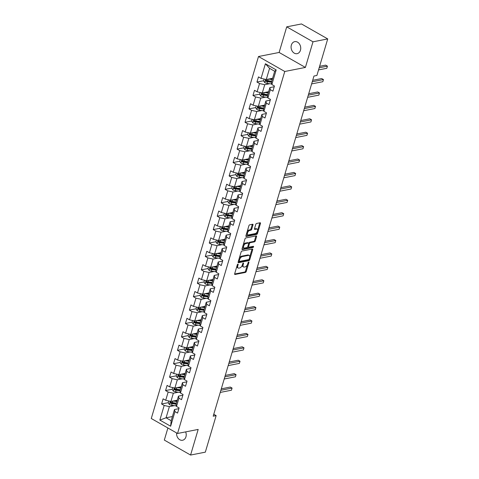 <?xml version="1.0" encoding="UTF-8"?>
<svg xmlns="http://www.w3.org/2000/svg" width="479" height="479" viewBox="0 0 479 479"><rect width="100%" height="100%" fill="white"/><g stroke="black" fill="none" stroke-linecap="round" stroke-linejoin="round"><path stroke-width="0.72" d="M237.907 264.109A0.659 0.341 119.7 0 0 237.327 264.779L234.674 273.748A0.94 0.491 119.7 0 0 234.782 274.449A0.94 0.491 119.7 0 0 234.997 274.479L245.416 272.437A0.94 0.491 119.7 0 0 246.242 271.479L248.9 262.51A0.659 0.341 119.7 0 0 248.823 262.019A0.659 0.341 119.7 0 0 248.673 262.001A0.659 0.341 119.7 0 0 248.092 262.672L247.745 263.827A3.006 1.569 119.7 0 1 245.098 266.893L244.23 267.066A3.006 1.569 119.7 0 1 243.536 266.977A3.006 1.569 119.7 0 1 243.176 264.725L243.518 263.564A0.659 0.341 119.7 0 0 243.44 263.073A0.659 0.341 119.7 0 0 243.29 263.055A0.659 0.341 119.7 0 0 242.709 263.725L242.368 264.887A3.006 1.569 119.7 0 1 239.716 267.953L238.847 268.12A3.006 1.569 119.7 0 1 238.159 268.03A3.006 1.569 119.7 0 1 237.794 265.785L238.135 264.624A0.659 0.341 119.7 0 0 238.057 264.133A0.659 0.341 119.7 0 0 237.907 264.109M291.364 45.068A6.125 4.772 -101.1 0 0 292.334 51.295A6.125 4.772 -101.1 0 0 297.088 53.666A6.125 4.772 -101.1 0 0 300.453 50.241A6.125 4.772 -101.1 0 0 299.483 44.014A6.125 4.772 -101.1 0 0 294.729 41.643A6.125 4.772 -101.1 0 0 291.364 45.068M176.607 432.944A6.125 4.772 -101.1 0 0 182.577 440.249A6.125 4.772 -101.1 0 0 185.942 436.83A6.125 4.772 -101.1 0 0 185.648 431.884M252.966 224.968A0.94 0.491 119.7 0 0 252.852 224.262A0.94 0.491 119.7 0 0 252.637 224.238L249.715 224.813A0.94 0.491 119.7 0 0 248.882 225.771L245.937 235.728A0.94 0.491 119.7 0 0 246.044 236.428A0.94 0.491 119.7 0 0 246.26 236.458L256.678 234.417A0.94 0.491 119.7 0 0 257.504 233.459L260.456 223.495A0.94 0.491 119.7 0 0 260.342 222.795A0.94 0.491 119.7 0 0 260.127 222.765L256.6 223.459A0.94 0.491 119.7 0 0 255.768 224.417L254.505 228.681A0.94 0.491 119.7 0 0 254.618 229.381A0.94 0.491 119.7 0 0 254.834 229.411L256.588 229.064A2.515 1.311 119.7 0 1 257.163 229.142A2.515 1.311 119.7 0 1 257.289 231.501A2.515 1.311 119.7 0 1 255.247 233.578L248.391 234.926A2.515 1.311 119.7 0 1 247.817 234.854A2.515 1.311 119.7 0 1 247.685 232.495A2.515 1.311 119.7 0 1 249.727 230.411L250.87 230.189A0.94 0.491 119.7 0 0 251.703 229.231L252.966 224.968L252.253 224.561A0.94 0.491 119.7 0 0 252.301 224.304M305.398 67.437L312.991 41.811L327.726 38.919L301.459 23.95L286.723 26.842L279.131 52.462L258.498 56.516L284.766 71.485L305.398 67.437L279.131 52.462M167.901 427.981L164.315 440.081L190.582 455.05L198.174 429.429L177.541 433.477L284.766 71.485M190.582 455.05L205.323 452.158L216.143 415.616L213.772 414.263M327.726 38.919L316.9 75.46L313.955 76.041L213.197 416.191L216.143 415.616M241.937 251.056A0.94 0.491 119.7 0 0 241.111 252.014L238.159 261.977A0.94 0.491 119.7 0 0 238.273 262.678A0.94 0.491 119.7 0 0 238.488 262.708L248.906 260.66A0.94 0.491 119.7 0 0 249.733 259.702L252.684 249.745A0.94 0.491 119.7 0 0 252.571 249.044A0.94 0.491 119.7 0 0 252.355 249.014L241.937 251.056M242.045 248.852L244.997 238.889A0.94 0.491 119.7 0 1 245.823 237.937L256.241 235.89A0.94 0.491 119.7 0 1 256.457 235.919A0.94 0.491 119.7 0 1 256.57 236.62L255.307 240.883A0.94 0.491 119.7 0 1 254.481 241.841L250.254 242.667A0.94 0.491 119.7 0 0 249.427 243.625L248.589 246.457A0.94 0.491 119.7 0 0 248.703 247.158A0.94 0.491 119.7 0 0 248.918 247.188L253.313 246.32A0.659 0.341 119.7 0 1 253.463 246.344A0.659 0.341 119.7 0 1 253.499 246.96A0.659 0.341 119.7 0 1 252.966 247.505L242.374 249.583A0.94 0.491 119.7 0 1 242.158 249.553A0.94 0.491 119.7 0 1 242.045 248.852M258.498 56.516L151.274 418.508L177.541 433.477M263.63 80.753L256.948 82.059L259.54 83.538L257.091 91.794L254.505 90.315L252.972 95.477L255.564 96.95L253.122 105.206L250.529 103.727L249.002 108.889L251.595 110.368L249.146 118.618L246.553 117.145L245.026 122.301L247.619 123.78L245.176 132.03L242.584 130.557L241.057 135.713L243.643 137.192L241.2 145.448L238.608 143.969L237.081 149.131L239.674 150.604L237.225 158.86L234.638 157.381L233.105 162.543L235.698 164.022L233.255 172.272L230.662 170.799L229.136 175.955L231.728 177.434L229.279 185.684L226.687 184.211L225.16 189.367L227.753 190.846L225.31 199.102L222.717 197.623L221.19 202.785L223.777 204.258L221.334 212.514L218.741 211.035L217.215 216.197L219.807 217.676L217.358 225.926L214.772 224.453L213.239 229.609L215.831 231.088L213.389 239.338L210.796 237.865L209.269 243.021L211.862 244.5L209.413 252.756L206.826 251.277L205.293 256.439L207.886 257.912L205.443 266.168L202.851 264.689L201.324 269.851L203.91 271.33L201.467 279.58L198.875 278.107L197.348 283.263L199.941 284.742L197.498 292.992L194.905 291.519L193.378 296.675L195.965 298.154L193.522 306.41L190.929 304.931L189.403 310.093L191.995 311.566L189.546 319.822L186.96 318.343L185.427 323.505L188.019 324.984L185.577 333.234L182.984 331.761L181.457 336.917L184.044 338.396L181.601 346.646L179.008 345.173L177.481 350.329L180.074 351.808L177.631 360.064L175.039 358.585L173.512 363.747L176.098 365.22L173.655 373.476L171.063 371.997L169.536 377.159L172.129 378.638L169.68 386.888L167.093 385.415L165.56 390.571L168.153 392.05L165.71 400.3L163.117 398.827L161.591 403.983L164.183 405.462L159.848 420.077L170.644 426.226L171.177 420.706L174.488 409.533L178.871 408.671M256.948 82.059L258.474 76.903L261.067 78.376L265.396 63.761L276.185 69.91L271.856 84.526L274.449 86.004L272.922 91.166L270.33 89.687L267.887 97.944L270.473 99.416L268.947 104.578L266.354 103.099L263.911 111.356L266.504 112.834L264.971 117.99L262.384 116.517L259.935 124.768L262.528 126.246L261.001 131.402L258.409 129.929L255.966 138.18L258.558 139.658L257.025 144.82L254.439 143.341L251.99 151.598L254.583 153.07L253.056 158.232L250.463 156.753L248.02 165.01L250.607 166.488L249.08 171.644L246.487 170.171L244.045 178.422L246.637 179.9L245.11 185.056L242.518 183.583L240.069 191.834L242.661 193.312L241.135 198.474L238.542 196.995L236.099 205.252L238.692 206.724L237.159 211.886L234.572 210.407L232.123 218.663L234.716 220.142L233.189 225.298L230.597 223.825L228.154 232.076L230.74 233.554L229.213 238.71L226.621 237.237L224.178 245.488L226.771 246.966L225.244 252.128L222.651 250.649L220.202 258.905L222.795 260.378L221.268 265.54L218.675 264.061L216.233 272.317L218.825 273.796L217.292 278.952L214.706 277.479L212.257 285.729L214.849 287.208L213.323 292.364L210.73 290.891L208.287 299.141L210.874 300.62L209.347 305.782L206.754 304.303L204.311 312.559L206.904 314.032L205.377 319.194L202.785 317.715L200.336 325.971L202.928 327.45L201.402 332.606L198.809 331.133L196.366 339.383L198.959 340.862L197.426 346.018L194.839 344.545L192.39 352.795L194.983 354.274L193.456 359.436L190.864 357.957L188.421 366.213L191.007 367.686L189.48 372.848L186.888 371.369L184.445 379.625L187.038 381.104L185.511 386.26L182.918 384.787L180.475 393.037L183.062 394.516L181.535 399.672L178.942 398.199L176.5 406.449L179.092 407.928L177.559 413.09L174.973 411.611L170.644 426.226M268.635 91.705L262.288 92.95L264.737 84.693L269.683 83.723M274.228 86.747L269.851 87.609L267.402 95.86L267.887 97.944M264.737 84.693L259.54 83.538M262.288 92.95L257.091 91.794M270.33 89.687L269.851 87.609M264.659 105.117L258.319 106.362L260.762 98.105L265.707 97.135M270.258 100.159L265.875 101.021L263.432 109.272L263.911 111.356M260.762 98.105L255.564 96.95M258.319 106.362L253.122 105.206M266.354 103.099L265.875 101.021M260.69 118.529L254.343 119.774L256.792 111.523L261.738 110.547M266.282 113.571L261.899 114.433L259.456 122.69L259.935 124.768M256.792 111.523L251.595 110.368M254.343 119.774L249.146 118.618M262.384 116.517L261.899 114.433M256.714 131.947L250.373 133.186L252.816 124.935L257.762 123.965M262.306 126.989L257.93 127.845L255.481 136.102L255.966 138.18M252.816 124.935L247.619 123.78M250.373 133.186L245.176 132.03M258.409 129.929L257.93 127.845M252.738 145.359L246.398 146.604L248.841 138.347L253.786 137.377M258.337 140.401L253.954 141.263L251.511 149.514L251.99 151.598M248.841 138.347L243.643 137.192M246.398 146.604L241.2 145.448M254.439 143.341L253.954 141.263M248.769 158.771L242.428 160.016L244.871 151.759L249.816 150.789M254.361 153.813L249.984 154.675L247.535 162.926L248.02 165.01M244.871 151.759L239.674 150.604M242.428 160.016L237.225 158.86M250.463 156.753L249.984 154.675M244.793 172.183L238.452 173.428L240.895 165.177L245.841 164.201M250.391 167.225L246.008 168.087L243.566 176.344L244.045 178.422M240.895 165.177L235.698 164.022M238.452 173.428L233.255 172.272M246.487 170.171L246.008 168.087M240.823 185.601L234.476 186.84L236.925 178.589L241.871 177.619M246.416 180.643L242.033 181.499L239.59 189.756L240.069 191.834M236.925 178.589L231.728 177.434M234.476 186.84L229.279 185.684M242.518 183.583L242.033 181.499M236.848 199.013L230.507 200.258L232.95 192.001L237.895 191.031M242.44 194.055L238.063 194.917L235.614 203.168L236.099 205.252M232.95 192.001L227.753 190.846M230.507 200.258L225.31 199.102M238.542 196.995L238.063 194.917M232.872 212.425L226.531 213.67L228.98 205.413L233.92 204.443M238.47 207.467L234.087 208.329L231.644 216.58L232.123 218.663M228.98 205.413L223.777 204.258M226.531 213.67L221.334 212.514M234.572 210.407L234.087 208.329M228.902 225.837L222.561 227.082L225.004 218.831L229.95 217.855M234.494 220.879L230.118 221.741L227.669 229.998L228.154 232.076M225.004 218.831L219.807 217.676M222.561 227.082L217.358 225.926M230.597 223.825L230.118 221.741M224.926 239.255L218.586 240.494L221.029 232.243L225.974 231.273M230.525 234.297L226.142 235.153L223.699 243.41L224.178 245.488M221.029 232.243L215.831 231.088M218.586 240.494L213.389 239.338M226.621 237.237L226.142 235.153M220.957 252.667L214.61 253.912L217.059 245.655L222.005 244.685M226.549 247.709L222.166 248.571L219.723 256.822L220.202 258.905M217.059 245.655L211.862 244.5M214.61 253.912L209.413 252.756M222.651 250.649L222.166 248.571M216.981 266.079L210.64 267.324L213.083 259.067L218.029 258.097M222.579 261.121L218.196 261.983L215.748 270.234L216.233 272.317M213.083 259.067L207.886 257.912M210.64 267.324L205.443 266.168M218.675 264.061L218.196 261.983M213.011 279.491L206.665 280.736L209.113 272.485L214.053 271.509M218.604 274.533L214.221 275.395L211.778 283.652L212.257 285.729M209.113 272.485L203.91 271.33M206.665 280.736L201.467 279.58M214.706 277.479L214.221 275.395M209.036 292.909L202.695 294.148L205.138 285.897L210.083 284.927M214.628 287.951L210.251 288.807L207.802 297.064L208.287 299.141M205.138 285.897L199.941 284.742M202.695 294.148L197.498 292.992M210.73 290.891L210.251 288.807M205.06 306.321L198.719 307.566L201.162 299.309L206.108 298.339M210.658 301.363L206.275 302.225L203.832 310.476L204.311 312.559M201.162 299.309L195.965 298.154M198.719 307.566L193.522 306.41M206.754 304.303L206.275 302.225M201.09 319.733L194.743 320.978L197.192 312.721L202.138 311.751M206.683 314.775L202.3 315.637L199.857 323.888L200.336 325.971M197.192 312.721L191.995 311.566M194.743 320.978L189.546 319.822M202.785 317.715L202.3 315.637M197.114 333.144L190.774 334.39L193.217 326.139L198.162 325.163M202.713 328.187L198.33 329.049L195.881 337.306L196.366 339.383M193.217 326.139L188.019 324.984M190.774 334.39L185.577 333.234M198.809 331.133L198.33 329.049M193.145 346.562L186.798 347.802L189.247 339.551L194.187 338.581M198.737 341.605L194.354 342.461L191.911 350.718L192.39 352.795M189.247 339.551L184.044 338.396M186.798 347.802L181.601 346.646M194.839 344.545L194.354 342.461M189.169 359.974L182.828 361.22L185.271 352.963L190.217 351.993M194.761 355.017L190.385 355.879L187.936 364.13L188.421 366.213M185.271 352.963L180.074 351.808M182.828 361.22L177.631 360.064M190.864 357.957L190.385 355.879M185.193 373.386L178.853 374.632L181.296 366.375L186.241 365.405M190.792 368.429L186.409 369.291L183.966 377.542L184.445 379.625M181.296 366.375L176.098 365.22M178.853 374.632L173.655 373.476M186.888 371.369L186.409 369.291M181.224 386.798L174.877 388.044L177.326 379.793L182.271 378.817M186.816 381.841L182.433 382.703L179.99 390.96L180.475 393.037M177.326 379.793L172.129 378.638M174.877 388.044L169.68 386.888M182.918 384.787L182.433 382.703M177.248 400.216L170.907 401.456L173.35 393.205L178.296 392.235M182.846 395.259L178.463 396.115L176.021 404.372L176.5 406.449M173.35 393.205L168.153 392.05M170.907 401.456L165.71 400.3M178.942 398.199L178.463 396.115M172.41 416.55L166.069 417.796L169.38 406.617L174.326 405.647M169.38 406.617L164.183 405.462M171.177 420.706L166.069 417.796L159.848 420.077M174.973 411.611L174.488 409.533M312.991 41.811L286.723 26.842M271.856 84.526L271.377 82.448L274.689 71.269L269.575 68.359L266.264 79.532L272.605 78.293M276.185 69.91L274.689 71.269M269.575 68.359L265.396 63.761M266.264 79.532L261.067 78.376M176.979 400.965L176.667 401.025M168.267 402.677L161.591 403.983M180.948 387.553L180.637 387.613M172.242 389.259L165.56 390.571M184.924 374.141L184.613 374.201M176.218 375.847L169.536 377.159M188.9 360.723L188.582 360.789M180.188 362.435L173.512 363.747M192.869 347.311L192.558 347.371M184.164 349.023L177.481 350.329M196.845 333.899L196.534 333.959M188.133 335.605L181.457 336.917M200.815 320.487L200.503 320.547M192.109 322.193L185.427 323.505M204.79 307.069L204.479 307.135M196.085 308.781L189.403 310.093M208.766 293.657L208.449 293.717M200.054 295.369L193.378 296.675M212.736 280.245L212.425 280.305M204.03 281.951L197.348 283.263M216.712 266.833L216.394 266.893M208 268.539L201.324 269.851M220.681 253.415L220.37 253.481M211.975 255.127L205.293 256.439M224.657 240.003L224.346 240.063M215.951 241.715L209.269 243.021M228.633 226.591L228.315 226.651M219.921 228.297L213.239 229.609M232.602 213.179L232.291 213.239M223.897 214.885L217.215 216.197M236.578 199.761L236.261 199.827M227.866 201.473L221.19 202.785M240.548 186.349L240.236 186.409M231.842 188.061L225.16 189.367M244.524 172.937L244.212 172.997M235.812 174.643L229.136 175.955M248.493 159.525L248.182 159.585M239.787 161.231L233.105 162.543M252.469 146.107L252.158 146.173M243.763 147.819L237.081 149.131M256.445 132.695L256.127 132.755M247.733 134.407L241.057 135.713M260.414 119.283L260.103 119.343M251.709 120.989L245.026 122.301M264.39 105.871L264.079 105.931M255.678 107.577L249.002 108.889M268.36 92.453L268.048 92.519M259.654 94.165L252.972 95.477M272.335 79.041L272.024 79.101M236.937 266.102A3.006 1.569 119.7 0 0 237.446 267.629L238.159 268.03M242.32 265.037A3.006 1.569 119.7 0 0 242.829 266.569L243.536 266.977M234.62 274.012L244.709 272.03A0.94 0.491 119.7 0 0 245.535 271.072L247.457 264.582M249.709 256.983L251.972 249.343A0.94 0.491 119.7 0 0 252.02 249.08M238.111 262.235L248.194 260.259A0.94 0.491 119.7 0 0 249.02 259.301L249.733 259.702M239.243 260.887A0.659 0.341 119.7 0 0 239.32 261.378A0.659 0.341 119.7 0 0 239.476 261.396L248.619 259.606A0.659 0.341 119.7 0 0 249.2 258.935L249.559 257.714A3.006 1.569 119.7 0 0 249.194 255.463A3.006 1.569 119.7 0 0 248.505 255.373L242.26 256.6A3.006 1.569 119.7 0 0 239.608 259.666L239.243 260.887L238.59 260.516M249.194 255.463L248.487 255.056A3.006 1.569 119.7 0 0 247.799 254.972L248.505 255.373M239.189 258.504A3.006 1.569 119.7 0 1 241.548 256.193L247.799 254.972M248.667 243.398L248.715 243.224A0.94 0.491 119.7 0 1 249.547 242.266L253.768 241.434A0.94 0.491 119.7 0 0 254.594 240.476L255.858 236.219A0.94 0.491 119.7 0 0 255.912 235.955M247.829 246.44A0.94 0.491 119.7 0 0 247.99 246.751L248.703 247.158M241.997 249.11L252.253 247.098A0.659 0.341 119.7 0 0 252.84 246.416M245.871 243.53A2.515 1.311 119.7 0 0 243.829 245.613A2.515 1.311 119.7 0 0 243.955 247.972A2.515 1.311 119.7 0 0 244.535 248.044L246.948 247.571A0.94 0.491 119.7 0 0 247.781 246.613L248.613 243.787A0.94 0.491 119.7 0 0 248.499 243.081A0.94 0.491 119.7 0 0 248.29 243.057L245.871 243.53L245.158 243.122A2.515 1.311 119.7 0 0 243.14 245.158M242.829 246.2A2.515 1.311 119.7 0 0 243.248 247.565L243.955 247.972M248.499 243.081L247.793 242.679A0.94 0.491 119.7 0 0 247.577 242.649L248.29 243.057M245.158 243.122L247.577 242.649M247.074 231.878A2.515 1.311 119.7 0 1 249.02 230.01L250.164 229.782A0.94 0.491 119.7 0 0 250.99 228.824L252.253 224.561M246.673 233.231A2.515 1.311 119.7 0 0 247.104 234.447L247.817 234.854M257.163 229.142L256.451 228.734A2.515 1.311 119.7 0 0 255.876 228.663L256.588 229.064M254.457 228.938L255.876 228.663M257.594 230.357L259.75 223.094A0.94 0.491 119.7 0 0 259.798 222.831M245.883 235.985L255.972 234.009A0.94 0.491 119.7 0 0 256.798 233.051L257.193 231.71M168.77 400.983L168.213 402.857L169.38 404.527A2.539 0.886 16.5 0 0 171.626 405.264L175.937 405.875A7.323 2.563 16.5 0 0 176.38 405.935M174.601 400.731L176.859 401.055A6.077 2.126 16.5 0 0 176.996 401.073A3.497 1.221 -163.5 0 1 176.991 400.893L177.188 400.222M173.2 401.007L176.859 401.528M176.206 403.737A6.077 2.126 -163.5 0 1 176.068 403.719L171.757 403.108A1.293 0.455 -163.5 0 1 171.32 403.013L170.877 402.468M220.238 392.421L231.441 390.217L232.076 388.068L230.303 387.062L221.304 388.828M176.374 403.162L172.41 402.599A2.539 0.886 -163.5 0 1 170.775 402.15L170.47 403.18A2.539 0.886 16.5 0 0 172.105 403.629L176.068 404.192M170.775 402.15L170.464 402.115M231.441 390.217L232.076 388.068L220.879 390.271M172.745 387.571L172.189 389.445L173.356 391.115A2.539 0.886 16.5 0 0 175.595 391.852L179.906 392.463A7.323 2.563 16.5 0 0 180.349 392.517M180.948 387.655A3.497 1.221 -163.5 0 1 180.966 387.481L181.164 386.81M177.176 387.595L180.834 388.116M178.571 387.319L180.828 387.643A6.077 2.126 16.5 0 0 180.966 387.661M180.176 390.325A6.077 2.126 -163.5 0 1 180.038 390.307L175.727 389.696A1.293 0.455 -163.5 0 1 175.29 389.601L174.847 389.056M224.214 379.003L235.417 376.805L236.051 374.656L234.279 373.644L225.28 375.41M180.349 389.75L176.386 389.188A2.539 0.886 -163.5 0 1 174.745 388.738L174.44 389.768A2.539 0.886 16.5 0 0 176.08 390.217L180.044 390.78M174.745 388.738L174.434 388.697M235.417 376.805L236.051 374.656L224.849 376.853M176.715 374.159L176.164 376.033L177.326 377.697A2.539 0.886 16.5 0 0 179.571 378.434L183.882 379.051A7.323 2.563 16.5 0 0 184.325 379.105M184.924 374.243A3.497 1.221 -163.5 0 1 184.936 374.069L185.139 373.398M181.146 374.183L184.804 374.698M182.547 373.907L184.804 374.225A6.077 2.126 16.5 0 0 184.942 374.249M184.152 376.913A6.077 2.126 -163.5 0 1 184.014 376.895L179.703 376.278A1.293 0.455 -163.5 0 1 179.266 376.189L178.823 375.638M228.184 365.591L239.386 363.393L240.027 361.244L238.249 360.232L229.249 361.998M184.325 376.332L180.361 375.77A2.539 0.886 -163.5 0 1 178.721 375.32L178.416 376.356A2.539 0.886 16.5 0 0 180.056 376.805L184.02 377.368M178.721 375.32L178.41 375.285M239.386 363.393L240.027 361.244L228.824 363.441M180.691 360.741L180.134 362.615L181.302 364.285A2.539 0.886 16.5 0 0 183.541 365.022L187.852 365.633A7.323 2.563 16.5 0 0 188.301 365.693M186.517 360.495L188.774 360.813A6.077 2.126 16.5 0 0 188.912 360.831A3.497 1.221 -163.5 0 1 188.912 360.651L189.109 359.986M185.122 360.765L188.78 361.286M188.127 363.501A6.077 2.126 -163.5 0 1 187.99 363.477L183.673 362.866A1.293 0.455 -163.5 0 1 183.235 362.777L182.792 362.226M232.159 352.179L243.362 349.981L243.997 347.832L242.224 346.82L233.225 348.586M188.295 362.92L184.331 362.358A2.539 0.886 -163.5 0 1 182.697 361.908L182.391 362.938A2.539 0.886 16.5 0 0 184.026 363.387L187.99 363.95M182.697 361.908L182.385 361.873M243.362 349.981L243.997 347.832L232.794 350.029M184.66 347.329L184.11 349.203L185.271 350.873A2.539 0.886 16.5 0 0 187.517 351.61L191.828 352.221A7.323 2.563 16.5 0 0 192.271 352.281M192.869 347.419A3.497 1.221 -163.5 0 1 192.887 347.239L193.085 346.568M189.097 347.353L192.756 347.874M190.492 347.077L192.75 347.401A6.077 2.126 16.5 0 0 192.887 347.419M192.097 350.083A6.077 2.126 -163.5 0 1 191.959 350.065L187.648 349.454A1.293 0.455 -163.5 0 1 187.211 349.359L186.768 348.814M236.135 338.767L247.332 336.563L247.972 334.414L246.194 333.408L237.195 335.174M192.271 349.508L188.307 348.946A2.539 0.886 -163.5 0 1 186.666 348.496L186.361 349.526A2.539 0.886 16.5 0 0 188.002 349.975L191.965 350.538M186.666 348.496L186.355 348.461M247.332 336.563L247.972 334.414L236.77 336.617M188.636 333.917L188.079 335.791L189.247 337.461A2.539 0.886 16.5 0 0 191.486 338.198L195.803 338.809A7.323 2.563 16.5 0 0 196.246 338.863M196.845 334.001A3.497 1.221 -163.5 0 1 196.857 333.827L197.055 333.156M193.067 333.941L196.725 334.462M194.462 333.665L196.725 333.989A6.077 2.126 16.5 0 0 196.863 334.007M196.073 336.671A6.077 2.126 -163.5 0 1 195.935 336.653L191.624 336.042A1.293 0.455 -163.5 0 1 191.187 335.947L190.744 335.402M240.105 325.349L251.307 323.151L251.942 321.002L250.17 319.99L241.171 321.756M196.24 336.096L192.277 335.534A2.539 0.886 -163.5 0 1 190.642 335.084L190.337 336.114A2.539 0.886 16.5 0 0 191.971 336.563L195.935 337.126M190.642 335.084L190.331 335.043M251.307 323.151L251.942 321.002L240.745 323.199M192.612 320.505L192.055 322.379L193.223 324.044A2.539 0.886 16.5 0 0 195.462 324.78L199.773 325.397A7.323 2.563 16.5 0 0 200.216 325.451M198.438 320.253L200.695 320.571A6.077 2.126 16.5 0 0 200.833 320.595A3.497 1.221 -163.5 0 1 200.833 320.415L201.03 319.744M197.043 320.529L200.701 321.044M200.042 323.259A6.077 2.126 -163.5 0 1 199.905 323.241L195.594 322.624A1.293 0.455 -163.5 0 1 195.157 322.535L194.713 321.984M244.08 311.937L255.283 309.739L255.918 307.59L254.145 306.578L245.146 308.344M200.216 322.678L196.252 322.116A2.539 0.886 -163.5 0 1 194.612 321.666L194.306 322.702A2.539 0.886 16.5 0 0 195.947 323.151L199.911 323.714M194.612 321.666L194.3 321.631M255.283 309.739L255.918 307.59L244.715 309.787M196.582 307.087L196.031 308.961L197.192 310.631A2.539 0.886 16.5 0 0 199.438 311.368L203.749 311.979A7.323 2.563 16.5 0 0 204.192 312.039M202.413 306.841L204.671 307.159A6.077 2.126 16.5 0 0 204.808 307.177A3.497 1.221 -163.5 0 1 204.802 306.997L205 306.332M201.012 307.111L204.671 307.632M204.018 309.847A6.077 2.126 -163.5 0 1 203.88 309.823L199.569 309.212A1.293 0.455 -163.5 0 1 199.132 309.123L198.689 308.572M248.05 298.525L259.253 296.327L259.893 294.178L258.115 293.166L249.116 294.932M204.192 309.266L200.228 308.704A2.539 0.886 -163.5 0 1 198.587 308.254L198.282 309.284A2.539 0.886 16.5 0 0 199.917 309.733L203.886 310.296M198.587 308.254L198.276 308.219M259.253 296.327L259.893 294.178L248.691 296.375M200.557 293.675L200 295.549L201.168 297.219A2.539 0.886 16.5 0 0 203.407 297.956L207.718 298.567A7.323 2.563 16.5 0 0 208.167 298.627M208.76 293.765A3.497 1.221 -163.5 0 1 208.778 293.585L208.976 292.914M204.988 293.699L208.646 294.22M206.383 293.423L208.64 293.747A6.077 2.126 16.5 0 0 208.778 293.765M207.994 296.429A6.077 2.126 -163.5 0 1 207.856 296.411L203.539 295.8A1.293 0.455 -163.5 0 1 203.102 295.705L202.659 295.16M252.026 285.113L263.228 282.909L263.863 280.76L262.091 279.754L253.092 281.52M208.161 295.854L204.198 295.292A2.539 0.886 -163.5 0 1 202.563 294.842L202.258 295.872A2.539 0.886 16.5 0 0 203.892 296.321L207.856 296.884M202.563 294.842L202.252 294.807M263.228 282.909L263.863 280.76L252.661 282.963M204.527 280.263L203.976 282.137L205.138 283.808A2.539 0.886 16.5 0 0 207.383 284.544L211.694 285.155A7.323 2.563 16.5 0 0 212.137 285.209M212.736 280.347A3.497 1.221 -163.5 0 1 212.754 280.173L212.951 279.502M208.964 280.287L212.622 280.808M210.359 280.011L212.616 280.335A6.077 2.126 16.5 0 0 212.754 280.353M211.963 283.017A6.077 2.126 -163.5 0 1 211.826 282.999L207.515 282.388A1.293 0.455 -163.5 0 1 207.078 282.293L206.635 281.748M256.002 271.695L267.198 269.497L267.839 267.348L266.061 266.336L257.061 268.102M212.137 282.442L208.173 281.88A2.539 0.886 -163.5 0 1 206.533 281.43L206.227 282.46A2.539 0.886 16.5 0 0 207.868 282.909L211.832 283.472M206.533 281.43L206.221 281.389M267.198 269.497L267.839 267.348L256.636 269.545M208.503 266.851L207.946 268.725L209.113 270.39A2.539 0.886 16.5 0 0 211.353 271.126L215.67 271.743A7.323 2.563 16.5 0 0 216.113 271.797M216.712 266.935A3.497 1.221 -163.5 0 1 216.724 266.761L216.921 266.09M212.933 266.875L216.592 267.39M214.329 266.599L216.592 266.917A6.077 2.126 16.5 0 0 216.73 266.941M215.939 269.605A6.077 2.126 -163.5 0 1 215.801 269.587L211.49 268.97A1.293 0.455 -163.5 0 1 211.047 268.881L210.61 268.33M259.971 258.283L271.174 256.085L271.809 253.936L270.036 252.924L261.037 254.69M216.107 269.024L212.143 268.462A2.539 0.886 -163.5 0 1 210.509 268.012L210.203 269.048A2.539 0.886 16.5 0 0 211.838 269.497L215.801 270.06M210.509 268.012L210.197 267.977M271.174 256.085L271.809 253.936L260.612 256.133M212.478 253.433L211.922 255.307L213.089 256.978A2.539 0.886 16.5 0 0 215.328 257.714L219.639 258.325A7.323 2.563 16.5 0 0 220.083 258.385M220.681 253.523A3.497 1.221 -163.5 0 1 220.699 253.343L220.897 252.678M216.909 253.457L220.568 253.978M218.304 253.187L220.562 253.505A6.077 2.126 16.5 0 0 220.699 253.523M219.909 256.187A6.077 2.126 -163.5 0 1 219.771 256.169L215.46 255.558A1.293 0.455 -163.5 0 1 215.023 255.469L214.58 254.918M263.947 244.871L275.15 242.673L275.784 240.524L274.012 239.512L265.013 241.278M220.083 255.612L216.119 255.05A2.539 0.886 -163.5 0 1 214.478 254.6L214.173 255.63A2.539 0.886 16.5 0 0 215.813 256.079L219.777 256.642M214.478 254.6L214.167 254.565M275.15 242.673L275.784 240.524L264.582 242.721M216.448 240.021L215.891 241.895L217.059 243.566A2.539 0.886 16.5 0 0 219.304 244.302L223.615 244.913A7.323 2.563 16.5 0 0 224.058 244.973M224.657 240.111A3.497 1.221 -163.5 0 1 224.669 239.931L224.867 239.261M220.879 240.045L224.537 240.566M222.28 239.769L224.537 240.093A6.077 2.126 16.5 0 0 224.675 240.111M223.885 242.775A6.077 2.126 -163.5 0 1 223.747 242.757L219.436 242.146A1.293 0.455 -163.5 0 1 218.999 242.051L218.556 241.506M267.917 231.459L279.119 229.255L279.76 227.106L277.982 226.1L268.982 227.86M224.058 242.2L220.089 241.638A2.539 0.886 -163.5 0 1 218.454 241.188L218.149 242.218A2.539 0.886 16.5 0 0 219.783 242.667L223.747 243.23M218.454 241.188L218.143 241.153M279.119 229.255L279.76 227.106L268.557 229.309M220.424 226.609L219.867 228.483L221.035 230.154A2.539 0.886 16.5 0 0 223.274 230.89L227.585 231.501A7.323 2.563 16.5 0 0 228.034 231.555M226.25 226.357L228.507 226.681A6.077 2.126 16.5 0 0 228.645 226.699A3.497 1.221 -163.5 0 1 228.645 226.519L228.842 225.849M224.855 226.633L228.513 227.154M227.86 229.363A6.077 2.126 -163.5 0 1 227.723 229.345L223.406 228.734A1.293 0.455 -163.5 0 1 222.969 228.639L222.525 228.094M271.892 218.041L283.095 215.843L283.73 213.694L281.957 212.682L272.958 214.448M228.028 228.788L224.064 228.226A2.539 0.886 -163.5 0 1 222.43 227.776L222.124 228.806A2.539 0.886 16.5 0 0 223.759 229.255L227.723 229.818M222.43 227.776L222.112 227.735M283.095 215.843L283.73 213.694L272.527 215.891M224.394 213.197L223.843 215.071L225.004 216.736A2.539 0.886 16.5 0 0 227.25 217.472L231.561 218.089A7.323 2.563 16.5 0 0 232.004 218.143M230.225 212.945L232.483 213.263A6.077 2.126 16.5 0 0 232.62 213.287A3.497 1.221 -163.5 0 1 232.62 213.107L232.818 212.436M228.824 213.221L232.489 213.736M231.83 215.951A6.077 2.126 -163.5 0 1 231.692 215.933L227.381 215.316A1.293 0.455 -163.5 0 1 226.944 215.227L226.501 214.676M275.868 204.629L287.065 202.431L287.705 200.282L285.927 199.27L276.928 201.036M232.004 215.37L228.04 214.808A2.539 0.886 -163.5 0 1 226.399 214.358L226.094 215.394A2.539 0.886 16.5 0 0 227.735 215.843L231.698 216.406M226.399 214.358L226.088 214.323M287.065 202.431L287.705 200.282L276.503 202.479M228.369 199.779L227.812 201.653L228.98 203.324A2.539 0.886 16.5 0 0 231.219 204.06L235.536 204.671A7.323 2.563 16.5 0 0 235.979 204.731M236.578 199.869A3.497 1.221 -163.5 0 1 236.59 199.689L236.788 199.024M232.8 199.803L236.458 200.324M234.195 199.533L236.458 199.851A6.077 2.126 16.5 0 0 236.596 199.869M235.806 202.533A6.077 2.126 -163.5 0 1 235.668 202.515L231.357 201.904A1.293 0.455 -163.5 0 1 230.914 201.815L230.477 201.264M279.838 191.217L291.04 189.019L291.675 186.87L289.903 185.858L280.904 187.624M235.973 201.958L232.01 201.396A2.539 0.886 -163.5 0 1 230.375 200.946L230.07 201.976A2.539 0.886 16.5 0 0 231.704 202.425L235.668 202.988M230.375 200.946L230.064 200.911M291.04 189.019L291.675 186.87L280.478 189.067M232.345 186.367L231.788 188.241L232.95 189.912A2.539 0.886 16.5 0 0 235.195 190.648L239.506 191.259A7.323 2.563 16.5 0 0 239.949 191.319M240.548 186.457A3.497 1.221 -163.5 0 1 240.566 186.277L240.763 185.607M236.776 186.391L240.434 186.912M238.171 186.115L240.428 186.439A6.077 2.126 16.5 0 0 240.566 186.457M239.775 189.121A6.077 2.126 -163.5 0 1 239.638 189.103L235.327 188.492A1.293 0.455 -163.5 0 1 234.89 188.397L234.447 187.852M283.813 177.805L295.016 175.601L295.651 173.452L293.878 172.446L284.879 174.206M239.949 188.546L235.985 187.984A2.539 0.886 -163.5 0 1 234.345 187.534L234.039 188.564A2.539 0.886 16.5 0 0 235.68 189.013L239.644 189.576M234.345 187.534L234.033 187.499M295.016 175.601L295.651 173.452L284.448 175.655M236.315 172.955L235.758 174.829L236.925 176.5A2.539 0.886 16.5 0 0 239.171 177.236L243.482 177.847A7.323 2.563 16.5 0 0 243.925 177.901M242.146 172.703L244.404 173.027A6.077 2.126 16.5 0 0 244.541 173.045A3.497 1.221 -163.5 0 1 244.535 172.865L244.733 172.195M240.745 172.979L244.404 173.5M243.751 175.709A6.077 2.126 -163.5 0 1 243.613 175.691L239.302 175.08A1.293 0.455 -163.5 0 1 238.865 174.985L238.422 174.44M287.783 164.387L298.986 162.189L299.626 160.04L297.848 159.028L288.849 160.794M243.919 175.134L239.955 174.572A2.539 0.886 -163.5 0 1 238.32 174.122L238.015 175.152A2.539 0.886 16.5 0 0 239.65 175.601L243.613 176.164M238.32 174.122L238.009 174.081M298.986 162.189L299.626 160.04L288.424 162.237M240.29 159.543L239.734 161.417L240.901 163.082A2.539 0.886 16.5 0 0 243.14 163.818L247.451 164.435A7.323 2.563 16.5 0 0 247.9 164.489M248.493 159.627A3.497 1.221 -163.5 0 1 248.511 159.453L248.709 158.783M244.721 159.567L248.379 160.082M246.116 159.291L248.373 159.609A6.077 2.126 16.5 0 0 248.511 159.633M247.721 162.297A6.077 2.126 -163.5 0 1 247.583 162.279L243.272 161.662A1.293 0.455 -163.5 0 1 242.835 161.573L242.392 161.022M291.759 150.975L302.962 148.777L303.596 146.628L301.824 145.616L292.825 147.382M247.894 161.716L243.931 161.154A2.539 0.886 -163.5 0 1 242.296 160.704L241.991 161.74A2.539 0.886 16.5 0 0 243.625 162.189L247.589 162.752M242.296 160.704L241.979 160.669M302.962 148.777L303.596 146.628L292.394 148.825M244.26 146.125L243.709 147.999L244.871 149.67A2.539 0.886 16.5 0 0 247.116 150.406L251.427 151.017A7.323 2.563 16.5 0 0 251.87 151.077M252.469 146.215A3.497 1.221 -163.5 0 1 252.487 146.035L252.684 145.371M248.691 146.149L252.349 146.67M250.092 145.879L252.349 146.197A6.077 2.126 16.5 0 0 252.487 146.215M251.697 148.879A6.077 2.126 -163.5 0 1 251.559 148.861L247.248 148.25A1.293 0.455 -163.5 0 1 246.811 148.161L246.368 147.61M295.735 137.563L306.931 135.365L307.572 133.216L305.794 132.204L296.794 133.97M251.87 148.304L247.906 147.742A2.539 0.886 -163.5 0 1 246.266 147.292L245.961 148.322A2.539 0.886 16.5 0 0 247.601 148.771L251.565 149.334M246.266 147.292L245.955 147.257M306.931 135.365L307.572 133.216L296.369 135.413M248.236 132.713L247.679 134.587L248.846 136.258A2.539 0.886 16.5 0 0 251.086 136.994L255.397 137.605A7.323 2.563 16.5 0 0 255.846 137.665M256.445 132.803A3.497 1.221 -163.5 0 1 256.457 132.623L256.654 131.953M252.667 132.737L256.325 133.258M254.062 132.461L256.325 132.785A6.077 2.126 16.5 0 0 256.463 132.803M255.672 135.467A6.077 2.126 -163.5 0 1 255.535 135.449L251.224 134.838A1.293 0.455 -163.5 0 1 250.78 134.743L250.343 134.198M299.704 124.151L310.907 121.947L311.542 119.798L309.769 118.792L300.77 120.552M255.84 134.892L251.876 134.33A2.539 0.886 -163.5 0 1 250.242 133.88L249.936 134.91A2.539 0.886 16.5 0 0 251.571 135.359L255.535 135.922M250.242 133.88L249.93 133.845M310.907 121.947L311.542 119.798L300.345 122.001M252.205 119.301L251.655 121.175L252.816 122.846A2.539 0.886 16.5 0 0 255.062 123.582L259.373 124.193A7.323 2.563 16.5 0 0 259.816 124.247M258.037 119.049L260.295 119.373A6.077 2.126 16.5 0 0 260.432 119.391A3.497 1.221 -163.5 0 1 260.432 119.211L260.63 118.541M256.642 119.325L260.301 119.846M259.642 122.055A6.077 2.126 -163.5 0 1 259.504 122.037L255.193 121.427A1.293 0.455 -163.5 0 1 254.756 121.331L254.313 120.786M303.68 110.733L314.883 108.535L315.517 106.386L313.745 105.374L304.746 107.14M259.816 121.48L255.852 120.918A2.539 0.886 -163.5 0 1 254.211 120.468L253.906 121.498A2.539 0.886 16.5 0 0 255.547 121.947L259.51 122.51M254.211 120.468L253.9 120.427M314.883 108.535L315.517 106.386L304.315 108.583M256.181 105.889L255.624 107.763L256.792 109.428A2.539 0.886 16.5 0 0 259.037 110.164L263.348 110.781A7.323 2.563 16.5 0 0 263.791 110.835M264.39 105.973A3.497 1.221 -163.5 0 1 264.402 105.799L264.6 105.129M260.612 105.913L264.27 106.428M262.013 105.637L264.27 105.955A6.077 2.126 16.5 0 0 264.408 105.979M263.618 108.643A6.077 2.126 -163.5 0 1 263.48 108.625L259.169 108.009A1.293 0.455 -163.5 0 1 258.732 107.919L258.289 107.368M307.65 97.321L318.852 95.123L319.493 92.974L317.715 91.962L308.716 93.728M263.785 108.062L259.822 107.5A2.539 0.886 -163.5 0 1 258.187 107.051L257.882 108.086A2.539 0.886 16.5 0 0 259.516 108.535L263.48 109.098M258.187 107.051L257.876 107.015M318.852 95.123L319.493 92.974L308.29 95.171M260.157 92.471L259.6 94.345L260.768 96.016A2.539 0.886 16.5 0 0 263.007 96.752L267.318 97.363A7.323 2.563 16.5 0 0 267.761 97.423M268.36 92.561A3.497 1.221 -163.5 0 1 268.378 92.381L268.575 91.717M264.588 92.495L268.246 93.016M265.983 92.225L268.24 92.543A6.077 2.126 16.5 0 0 268.378 92.561M267.587 95.225A6.077 2.126 -163.5 0 1 267.45 95.207L263.139 94.597A1.293 0.455 -163.5 0 1 262.702 94.507L262.258 93.956M311.625 83.909L322.828 81.711L323.463 79.562L321.69 78.55L312.691 80.316M267.761 94.65L263.797 94.088A2.539 0.886 -163.5 0 1 262.163 93.639L261.851 94.668A2.539 0.886 16.5 0 0 263.492 95.117L267.456 95.68M262.163 93.639L261.845 93.603M322.828 81.711L323.463 79.562L312.26 81.759M264.127 79.059L263.576 80.933L264.737 82.604A2.539 0.886 16.5 0 0 266.983 83.34L271.294 83.951A7.323 2.563 16.5 0 0 271.737 84.011M269.958 78.807L272.216 79.131A6.077 2.126 16.5 0 0 272.353 79.149A3.497 1.221 -163.5 0 1 272.353 78.969L272.551 78.299M268.557 79.083L272.216 79.604M271.563 81.813A6.077 2.126 -163.5 0 1 271.425 81.795L267.114 81.185A1.293 0.455 -163.5 0 1 266.677 81.089L266.234 80.544M318.547 69.916L326.798 68.293L327.438 66.144L325.66 65.138L319.613 66.324M271.737 81.238L267.773 80.676A2.539 0.886 -163.5 0 1 266.132 80.227L265.827 81.256A2.539 0.886 16.5 0 0 267.468 81.705L271.431 82.268M266.132 80.227L265.821 80.191M326.798 68.293L327.438 66.144L319.182 67.767M237.141 265.414L237.794 265.785M242.979 263.258L243.518 263.564M242.524 264.354L243.176 264.725M248.356 262.199L248.9 262.51M245.535 271.072L246.242 271.479M244.709 272.03L245.416 272.437M234.65 274.281L234.997 274.479M237.596 264.312L238.135 264.624M251.972 249.343L252.684 249.745M248.194 260.259L248.906 260.66M238.141 262.51L238.488 262.708M241.548 256.193L242.26 256.6M238.955 259.295L239.608 259.666M255.858 236.219L256.57 236.62M254.594 240.476L255.307 240.883M253.768 241.434L254.481 241.841M249.547 242.266L250.254 242.667M248.715 243.224L249.427 243.625M247.936 246.08L248.589 246.457M252.253 247.098L252.966 247.505M242.027 249.385L242.374 249.583M250.99 228.824L251.703 229.231M250.164 229.782L250.87 230.189M249.02 230.01L249.727 230.411M254.487 229.213L254.834 229.411M259.75 223.094L260.456 223.495M256.798 233.051L257.504 233.459M255.972 234.009L256.678 234.417M245.913 236.261L246.26 236.458M170.29 401.318L169.35 404.486M176.176 405.06L175.937 405.875M172.105 403.629L171.626 405.264M172.865 401.073L172.41 402.599M171.32 403.013L170.47 403.18M174.26 387.906L173.326 391.074M180.152 391.642L179.906 392.463M176.08 390.217L175.595 391.852M176.835 387.661L176.386 389.188M175.29 389.601L174.44 389.768M178.236 374.494L177.296 377.656M184.122 378.23L183.882 379.051M180.056 376.805L179.571 378.434M180.811 374.249L180.361 375.77M179.266 376.189L178.416 376.356M182.206 361.082L181.272 364.244M188.097 364.818L187.852 365.633M184.026 363.387L183.541 365.022M184.786 360.837L184.331 362.358M183.235 362.777L182.391 362.938M186.181 347.664L185.241 350.832M192.067 351.406L191.828 352.221M188.002 349.975L187.517 351.61M188.756 347.419L188.307 348.946M187.211 349.359L186.361 349.526M190.157 334.252L189.217 337.42M196.043 337.988L195.803 338.809M191.971 336.563L191.486 338.198M192.732 334.007L192.277 335.534M191.187 335.947L190.337 336.114M194.127 320.84L193.193 324.002M200.018 324.576L199.773 325.397M195.947 323.151L195.462 324.78M196.701 320.595L196.252 322.116M195.157 322.535L194.306 322.702M198.102 307.428L197.162 310.59M203.988 311.164L203.749 311.979M199.917 309.733L199.438 311.368M200.677 307.183L200.228 308.704M199.132 309.123L198.282 309.284M202.072 294.01L201.138 297.178M207.964 297.752L207.718 298.567M203.892 296.321L203.407 297.956M204.653 293.765L204.198 295.292M203.102 295.705L202.258 295.872M206.048 280.598L205.108 283.766M211.934 284.334L211.694 285.155M207.868 282.909L207.383 284.544M208.622 280.353L208.173 281.88M207.078 282.293L206.227 282.46M210.024 267.186L209.083 270.348M215.909 270.922L215.67 271.743M211.838 269.497L211.353 271.126M212.598 266.941L212.143 268.462M211.047 268.881L210.203 269.048M213.993 253.774L213.059 256.936M219.885 257.51L219.639 258.325M215.813 256.079L215.328 257.714M216.568 253.529L216.119 255.05M215.023 255.469L214.173 255.63M217.969 240.356L217.029 243.524M223.855 244.098L223.615 244.913M219.783 242.667L219.304 244.302M220.544 240.111L220.089 241.638M218.999 242.051L218.149 242.218M221.939 226.944L221.005 230.112M227.83 230.68L227.585 231.501M223.759 229.255L223.274 230.89M224.513 226.699L224.064 228.226M222.969 228.639L222.124 228.806M225.914 213.532L224.974 216.694M231.8 217.268L231.561 218.089M227.735 215.843L227.25 217.472M228.489 213.287L228.04 214.808M226.944 215.227L226.094 215.394M229.884 200.12L228.95 203.282M235.776 203.856L235.536 204.671M231.704 202.425L231.219 204.06M232.465 199.875L232.01 201.396M230.914 201.815L230.07 201.976M233.86 186.702L232.926 189.87M239.751 190.444L239.506 191.259M235.68 189.013L235.195 190.648M236.434 186.457L235.985 187.984M234.89 188.397L234.039 188.564M237.835 173.29L236.895 176.458M243.721 177.026L243.482 177.847M239.65 175.601L239.171 177.236M240.41 173.045L239.955 174.572M238.865 174.985L238.015 175.152M241.805 159.878L240.871 163.04M247.697 163.614L247.451 164.435M243.625 162.189L243.14 163.818M244.38 159.633L243.931 161.154M242.835 161.573L241.991 161.74M245.781 146.466L244.841 149.628M251.667 150.202L251.427 151.017M247.601 148.771L247.116 150.406M248.356 146.221L247.906 147.742M246.811 148.161L245.961 148.322M249.751 133.048L248.817 136.216M255.642 136.79L255.397 137.605M251.571 135.359L251.086 136.994M252.331 132.803L251.876 134.33M250.78 134.743L249.936 134.91M253.726 119.636L252.792 122.804M259.618 123.372L259.373 124.193M255.547 121.947L255.062 123.582M256.301 119.391L255.852 120.918M254.756 121.331L253.906 121.498M257.702 106.224L256.762 109.386M263.588 109.96L263.348 110.781M259.516 108.535L259.037 110.164M260.277 105.979L259.822 107.5M258.732 107.919L257.882 108.086M261.672 92.812L260.738 95.974M267.563 96.548L267.318 97.363M263.492 95.117L263.007 96.752M264.246 92.567L263.797 94.088M262.702 94.507L261.851 94.668M265.647 79.394L264.707 82.562M271.533 83.136L271.294 83.951M267.468 81.705L266.983 83.34M268.222 79.149L267.773 80.676M266.677 81.089L265.827 81.256M238.614 260.977L239.32 261.378"/></g></svg>
